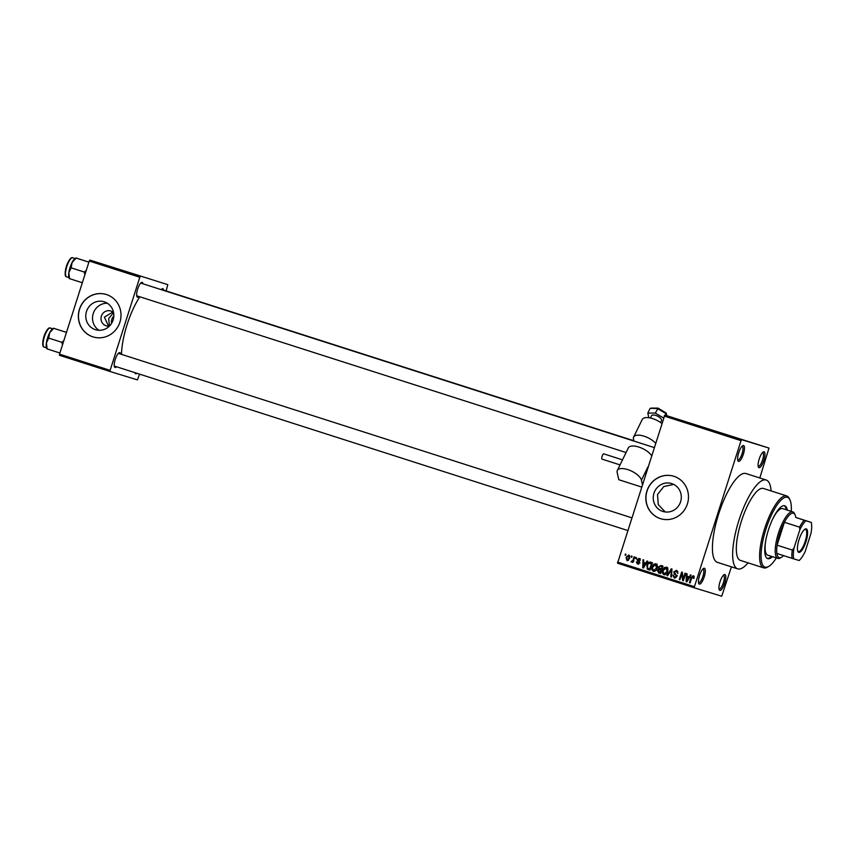 <?xml version="1.0" encoding="UTF-8"?>
<svg xmlns="http://www.w3.org/2000/svg" width="854" height="854" viewBox="0 0 854 854"><rect width="100%" height="100%" fill="white"/><g stroke="black" fill="none" stroke-linecap="round" stroke-linejoin="round"><path stroke-width="1.28" d="M704.411 568.252A8.326 2.434 -72.2 0 1 704.198 576.898A8.326 2.434 -72.2 0 1 699.341 584.125A8.326 2.434 -72.2 0 1 698.743 583.517A8.326 2.434 -72.2 0 1 699.554 575.447A8.326 2.434 -72.2 0 1 703.589 568.401A8.326 2.434 -72.2 0 1 704.411 568.252M698.508 582.663A7.216 2.114 107.8 0 0 698.657 582.738A7.216 2.114 107.8 0 0 702.874 576.493A7.216 2.114 107.8 0 0 703.066 568.988A7.216 2.114 107.8 0 0 703.055 568.988A7.216 2.114 107.8 0 0 702.906 568.956M743.578 445.51A8.326 2.434 -72.2 0 1 743.375 454.157A8.326 2.434 -72.2 0 1 738.518 461.384A8.326 2.434 -72.2 0 1 737.92 460.765A8.326 2.434 -72.2 0 1 738.731 452.705A8.326 2.434 -72.2 0 1 742.756 445.66A8.326 2.434 -72.2 0 1 743.578 445.51M737.685 459.922A7.216 2.114 107.8 0 0 737.835 459.996A7.216 2.114 107.8 0 0 742.051 453.752A7.216 2.114 107.8 0 0 742.233 446.247L742.233 446.247A7.216 2.114 107.8 0 0 742.073 446.215M764.074 451.787A8.326 2.434 -72.2 0 1 763.871 460.445A8.326 2.434 -72.2 0 1 759.003 467.661A8.326 2.434 -72.2 0 1 758.405 467.053A8.326 2.434 -72.2 0 1 759.217 458.982A8.326 2.434 -72.2 0 1 763.252 451.947A8.326 2.434 -72.2 0 1 764.074 451.787M758.171 466.209A7.216 2.114 107.8 0 0 758.32 466.273A7.216 2.114 107.8 0 0 758.331 466.284A7.216 2.114 107.8 0 0 762.537 460.039A7.216 2.114 107.8 0 0 762.729 452.524A7.216 2.114 107.8 0 0 762.718 452.524A7.216 2.114 107.8 0 0 762.569 452.503M724.897 574.529A8.326 2.434 -72.2 0 1 724.694 583.186A8.326 2.434 -72.2 0 1 719.837 590.402A8.326 2.434 -72.2 0 1 719.239 589.794A8.326 2.434 -72.2 0 1 720.05 581.723A8.326 2.434 -72.2 0 1 724.075 574.689A8.326 2.434 -72.2 0 1 724.897 574.529M719.004 588.95A7.216 2.114 107.8 0 0 719.153 589.025A7.216 2.114 107.8 0 0 723.37 582.78A7.216 2.114 107.8 0 0 723.562 575.265A7.216 2.114 107.8 0 0 723.551 575.265A7.216 2.114 107.8 0 0 723.391 575.244M111.586 323.335A7.771 7.44 107 0 1 113.817 316.055M109.451 326.036L108.693 318.531L113.582 312.639A7.771 7.44 -73 0 0 101.37 316.172A7.771 7.44 -73 0 0 109.472 326.036M671.724 483.588A14.614 13.974 -73 0 0 671.564 483.535A14.614 13.974 -73 0 0 653.94 493.324A14.614 13.974 -73 0 0 662.832 511.439A14.614 13.974 -73 0 0 662.992 511.482A14.614 13.974 -73 0 0 680.617 501.693A14.614 13.974 -73 0 0 671.724 483.588M673.721 484.41L663.804 486.545L657.516 494.509L658.274 504.639L665.266 511.973M673.913 476.308A22.215 21.243 -73 0 0 673.667 476.233A22.215 21.243 -73 0 0 646.884 491.114A22.215 21.243 -73 0 0 660.398 518.634A22.215 21.243 -73 0 0 660.644 518.709A22.215 21.243 -73 0 0 687.427 503.828A22.215 21.243 -73 0 0 673.913 476.308M673.731 476.254A22.215 21.243 -73 0 0 647.001 491.189A22.215 21.243 -73 0 0 660.526 518.677A22.215 21.243 -73 0 0 660.708 518.73M116.507 366.761A7.771 2.274 -72.2 0 1 115.055 367.455A7.771 2.274 -72.2 0 1 114.5 366.889A7.771 2.274 -72.2 0 1 115.258 359.363A7.771 2.274 -72.2 0 1 119.016 352.787A7.771 2.274 -72.2 0 1 119.784 352.649A7.771 2.274 -72.2 0 1 120.563 354.058M631.682 517.78L118.439 353.385A6.661 1.954 107.8 0 0 118.439 353.375A6.661 1.954 107.8 0 0 118.332 353.353M136.896 373.294A7.771 2.274 -72.2 0 1 135.669 373.785A7.771 2.274 -72.2 0 1 135.113 373.209A7.771 2.274 -72.2 0 1 134.943 372.664M138.924 296.498A7.771 2.274 -72.2 0 1 137.483 297.203A7.771 2.274 -72.2 0 1 136.918 296.626A7.771 2.274 -72.2 0 1 137.675 289.1A7.771 2.274 -72.2 0 1 141.444 282.535A7.771 2.274 -72.2 0 1 142.202 282.386A7.771 2.274 -72.2 0 1 142.992 283.806M654.111 447.528L140.867 283.122A6.661 1.954 107.8 0 0 140.857 283.122A6.661 1.954 107.8 0 0 140.75 283.101M161.182 289.634A7.771 2.274 -72.2 0 1 162.057 288.855A7.771 2.274 -72.2 0 1 162.826 288.705A7.771 2.274 -72.2 0 1 163.605 290.125M633.86 440.749L161.481 289.442A6.661 1.954 107.8 0 0 161.47 289.442A6.661 1.954 107.8 0 0 161.363 289.421M771.087 490.911A46.65 13.643 107.8 0 0 766.166 480.012A46.65 13.643 107.8 0 0 738.923 520.353A46.65 13.643 107.8 0 0 737.707 568.86A46.65 13.643 107.8 0 0 737.749 568.881A46.65 13.643 107.8 0 0 748.04 562.839M745.98 473.543A46.65 13.643 107.8 0 0 745.937 473.532A46.65 13.643 107.8 0 0 745.894 473.511A46.65 13.643 107.8 0 0 718.694 513.873A46.65 13.643 107.8 0 0 717.477 562.38A46.65 13.643 107.8 0 0 717.52 562.402M139.875 296.797A42.209 12.34 107.8 0 0 121.514 354.367M99.032 330.295A14.614 13.974 107 0 1 93.182 313.706A14.614 13.974 107 0 1 107.316 303.245M108.565 326.132L104.359 317.165L112.867 312.02M104.252 301.814A14.614 13.974 -73 0 0 104.092 301.761A14.614 13.974 -73 0 0 86.467 311.561A14.614 13.974 -73 0 0 95.36 329.665A14.614 13.974 -73 0 0 95.52 329.708A14.614 13.974 -73 0 0 113.144 319.919A14.614 13.974 -73 0 0 104.252 301.814M106.43 294.534A22.215 21.243 -73 0 0 106.195 294.459A22.215 21.243 -73 0 0 79.411 309.34A22.215 21.243 -73 0 0 92.926 336.86A22.215 21.243 -73 0 0 93.171 336.935A22.215 21.243 -73 0 0 119.955 322.054A22.215 21.243 -73 0 0 106.43 294.534M106.248 294.481A22.215 21.243 -73 0 0 79.518 309.415A22.215 21.243 -73 0 0 93.054 336.903A22.215 21.243 -73 0 0 93.225 336.956M631.106 557.064L631.448 556.007L632.088 556.221L631.757 557.278L631.106 557.064L631.757 557.267M633.134 559.626L634.02 556.84L634.661 557.043L632.942 562.423L632.302 562.22L632.579 561.366L631.501 562.071L630.989 561.59L633.775 559.829M635.525 558.484L635.856 557.427L636.508 557.63L636.166 558.687L635.525 558.484L636.166 558.676M636.988 559.594L639.102 558.356L640.116 560.587L638.813 559.114L637.682 559.669L639.294 562.871L637.351 563.95L636.347 561.932L637.575 563.17L638.611 562.775L636.988 559.594L637.65 559.797M645.784 563.042L647.044 561.003L647.727 561.227L643.404 568.006L642.72 567.782L643.03 559.722L643.702 559.936L643.564 562.327L646.435 563.245M655.851 563.715L657.324 565.476L657.153 568.22C656.619 570.365 655.37 571.401 653.417 571.315C651.805 570.269 651.389 568.732 652.157 566.714L653.641 564.259L655.851 563.715M666.419 567.109L667.903 568.86L667.721 571.604C667.187 573.749 665.949 574.785 663.996 574.71C662.384 573.653 661.967 572.127 662.725 570.109L664.22 567.654L666.419 567.109M693.256 575.703L694.099 576.546L693.918 578.457L693.245 578.35L692.957 576.557L692.082 576.898L690.053 582.951L689.413 582.738L691.014 577.71L693.256 575.703M617.559 562.06L694.43 586.687L694.409 587.84L617.527 563.213L664.807 415.076L769.006 448.072L741.678 439.703L741.037 440.664L664.156 416.037M694.43 586.687L741.037 440.664M689.189 576.941L690.448 574.913L691.132 575.126L686.808 581.905L686.125 581.691L686.435 573.621L687.107 573.845L686.968 576.236L689.84 577.144M683.168 579.108L685.057 573.183L685.698 573.386L683.339 580.795L682.656 580.581L681.834 573.771L679.933 579.706L679.293 579.503L681.652 572.095L682.346 572.319L683.168 579.108L683.808 579.311M674.468 577.101L676.058 576.301L676.09 575.489L674.244 573.92L673.827 571.849L676.517 570.344L677.852 573.525L676.187 571.187L674.479 572.041L676.688 576.535L674.212 577.977L672.973 575.148L674.468 577.101L676.08 577.571M666.942 575.543L671.329 568.785L671.959 568.988L671.5 577.005L670.828 576.792L671.404 569.767L667.614 575.756L666.942 575.543L667.614 575.756M658.338 567.024L660.996 565.476L662.992 566.117L660.622 573.525L658.626 572.885L657.452 570.451L658.637 569.116L658.338 567.024L661.242 569.372L662.063 566.778L660.003 566.213L658.989 567.227M646.894 565.081C647.396 562.925 648.613 561.932 650.524 562.124L652.413 562.722L650.054 570.13L647.268 569.095L646.894 565.081L647.545 565.284L647.674 568.252L649.68 569.063L651.495 563.384L648.367 563.576L647.535 565.305M626.067 557.32L628.768 555.047L629.665 558.409L626.985 560.63L626.067 557.32L626.708 557.513M625.043 555.121L625.374 554.065L626.025 554.267L625.683 555.335L625.043 555.121L625.683 555.324M694.409 587.84L721.726 596.209L731.44 566.853M759.804 477.973L769.006 448.072M676.122 418.663L679.645 419.794L676.101 418.673M680.531 420.083L681.481 420.381L680.531 420.083M682.015 420.552L682.976 420.873M684.47 421.342L683.808 421.129M682.068 420.584L682.656 420.766M690.822 423.381L687.897 422.463L690.822 423.381M700.824 426.573L697.227 425.441L700.824 426.573M711.403 429.957L707.806 428.825L711.403 429.968M738.24 438.561L734.579 437.419L738.24 438.561M664.807 415.076L741.678 439.703M734.226 437.28L731.302 436.362L734.226 437.28M728.302 435.401L724.459 434.174L728.302 435.401M718.769 432.337L719.623 432.615M712.108 430.213L711.147 429.882M671.116 417.072L672.109 417.392M673.742 417.905L674.713 418.225M110.081 371.511L59.502 355.307L59.534 354.154L110.113 370.358L110.081 371.511L137.409 379.891L139.576 374.148M166.135 290.936L167.8 284.66L89.894 260.075L167.8 284.66M110.113 370.358L139.821 277.24L89.254 261.036L89.894 260.075M59.534 354.154L89.254 261.036M140.472 276.28L139.821 277.24M114.265 366.024A6.661 1.954 107.8 0 0 114.372 366.078A6.661 1.954 107.8 0 0 114.383 366.078L627.637 530.483M136.693 295.772A6.661 1.954 107.8 0 0 136.8 295.815L626.078 452.545M766.166 480.012A46.65 13.643 107.8 0 0 766.123 479.991L745.937 473.532M698.839 425.965L701.582 426.829L698.839 425.965M701.582 426.829L700.579 426.498M694.836 424.684L692.615 423.958L694.836 424.684M689.125 422.847L690.352 423.232L689.125 422.847M671.778 417.275L672.344 417.478M674.073 418.012L673.496 417.819M694.163 576.93L692.957 576.557L693.822 576.034M690.053 582.94L689.413 582.738M686.808 581.894L686.125 581.691M687.555 577.368L687.587 576.429M688.698 577.742L686.904 577.165L686.669 581.008L688.698 577.742L686.904 577.165M688.078 579.909L687.406 579.706M687.256 581.19L686.669 581.008M683.339 580.784L682.656 580.581M682.549 573.984L681.834 573.771M679.933 579.695L679.293 579.503M677.959 571.849L676.187 571.187M674.884 578.083L674.137 576.962M673.635 575.35L672.973 575.148M675.727 577.496L674.5 577.112M676.699 576.503L676.058 576.301M676.816 575.703L676.09 575.489M677.339 575.863L674.244 573.92M675.482 574.304L675.002 573.482M674.479 572.041L673.827 571.849M675.77 571.102L677.083 570.6M671.5 576.994L670.828 576.792M664.679 574.806L663.825 573.61M663.377 570.301L662.725 570.109M665.245 567.963L664.22 567.654M665.458 568.027L667.668 567.483M667.817 568.572L666.152 567.974L663.366 570.333L663.099 572.095L664.263 573.835L667.081 571.39L666.152 567.974M664.263 573.835L666.045 574.294M667.732 571.582L667.081 571.39M660.633 573.504L658.626 572.885M659.864 573.258L658.69 570.835M658.103 570.653L657.452 570.451M659.416 569.757L658.637 569.116M659.886 569.501L659.469 568.764M660.259 566.223L661.903 565.764M662.063 566.778L660.708 566.341M661.615 570.429L659.053 569.703L658.135 570.536L660.259 572.447L660.964 570.237L659.053 569.703M660.9 572.65L660.259 572.447M661.604 570.429L660.964 570.237M661.882 569.565L661.242 569.372M654.1 571.422L653.246 570.226M652.798 566.917L652.157 566.714M654.666 564.579L653.641 564.259M654.879 564.643L657.089 564.099M657.238 565.177L655.573 564.59L652.787 566.949L652.531 568.711L653.684 570.451L656.512 567.995L655.573 564.59M653.684 570.451L655.466 570.91M657.153 568.198L656.512 567.995M650.054 570.12L647.268 569.095M648.517 569.469L647.887 568.412M649.648 562.882L651.442 562.412M651.495 563.384L650.332 563.01M650.332 569.255L649.68 569.063M643.404 567.995L642.72 567.782M644.151 563.459L644.183 562.53M645.293 563.843L643.5 563.266L643.265 567.109L645.293 563.843L643.5 563.266M644.674 566.01L644.001 565.796M643.852 567.291L643.265 567.109M640.158 559.53L638.813 559.114M638.589 564.323L637.586 562.306M637.009 562.124L636.347 561.932M639.849 563.16L637.575 563.17M639.251 562.978L638.611 562.775M639.368 562.519L638.546 562.263M639.785 562.647L638.237 559.978L640.34 558.74M632.953 562.423L632.302 562.22M633.22 561.558L632.601 561.356M632.077 561.921L630.989 561.59M633.903 561.067L631.843 561.121M633.422 560.929L632.654 560.694M627.669 560.694L627.146 559.829M628.405 555.783L629.323 555.356M629.836 556.221L628.501 555.805L626.719 557.47L627.242 559.861L629.024 558.206L628.501 555.805M627.242 559.861L628.576 560.267M629.665 558.409L629.024 558.206M787.345 510.116A27.766 8.124 107.8 0 0 784.687 505.771A27.766 8.124 107.8 0 0 768.472 529.79A27.766 8.124 107.8 0 0 767.746 558.655A27.766 8.124 107.8 0 0 767.767 558.665A27.766 8.124 107.8 0 0 772.432 556.659M791.274 511.375A36.658 10.718 107.8 0 0 789.982 499.974A36.658 10.718 107.8 0 0 787.356 497.295A36.658 10.718 107.8 0 0 765.963 529.074A36.658 10.718 107.8 0 0 765.067 567.131A36.658 10.718 107.8 0 0 768.685 566.448A36.658 10.718 107.8 0 0 776.371 557.918M768.685 566.448L767.447 567.163A37.768 11.038 -72.2 0 1 763.722 567.867A37.768 11.038 -72.2 0 1 763.679 567.857A37.768 11.038 -72.2 0 1 764.672 528.583A37.768 11.038 -72.2 0 1 786.683 495.918A37.768 11.038 -72.2 0 1 786.726 495.928A37.768 11.038 -72.2 0 1 789.384 498.672L789.982 499.974M786.726 495.928L763.455 488.477A37.768 11.038 107.8 0 0 763.455 488.477A37.768 11.038 107.8 0 0 763.423 488.456A37.768 11.038 107.8 0 0 741.4 521.132A37.768 11.038 107.8 0 0 740.418 560.405A37.768 11.038 107.8 0 0 740.461 560.416M767.778 555.164A24.435 7.142 -72.2 0 1 767.746 555.164A24.435 7.142 -72.2 0 1 765.878 539.792M772.208 520.033A24.435 7.142 -72.2 0 1 782.627 508.61A24.435 7.142 -72.2 0 1 782.659 508.621L792.768 511.856A24.435 7.142 -72.2 0 1 794.498 513.638L795.095 514.941A23.325 6.821 107.8 0 0 789.053 515.378A23.325 6.821 107.8 0 0 784.399 522.296A23.325 6.821 107.8 0 0 779.809 533.451A23.325 6.821 107.8 0 0 777.087 545.183A23.325 6.821 107.8 0 0 776.894 553.467A23.325 6.821 107.8 0 0 781.538 557.235A23.325 6.821 107.8 0 0 783.545 555.602M767.255 558.441A27.766 8.124 107.8 0 0 771.418 556.338M786.331 509.795A27.766 8.124 107.8 0 0 784.164 505.664M53.471 328.224L52.873 328.566A10.814 3.16 -72.2 0 0 49.681 332.718A10.814 3.16 107.8 0 0 47.632 337.736A10.814 3.16 107.8 0 0 46.394 343.02L48.689 338.088L49.681 332.718L53.727 328.32L66.484 332.366M66.473 332.409L53.941 328.363M63.869 340.565L61.83 342.294L48.689 338.088M61.83 342.294L62.491 344.888M59.897 353.001L47.151 348.923L46.394 343.02A10.814 3.16 107.8 0 0 46.596 348.176L46.895 348.827M805.962 541.692A12.33 3.608 -72.2 0 1 797.882 551.481A12.33 3.608 -72.2 0 1 799.066 539.579A12.33 3.608 -72.2 0 1 805.044 529.117A12.33 3.608 -72.2 0 1 805.962 541.692M797.721 551.043A11.657 3.405 107.8 0 0 798.351 551.545A11.657 3.405 107.8 0 0 805.173 541.447A11.657 3.405 107.8 0 0 805.461 529.341A11.657 3.405 107.8 0 0 804.66 529.384M781.538 557.235L780.3 557.95A24.435 7.142 -72.2 0 1 777.866 558.399A24.435 7.142 -72.2 0 1 778.485 533.035A24.435 7.142 -72.2 0 1 792.768 511.856M799.568 527.153L784.399 522.296L777.087 545.183L792.266 550.04L793.985 548.151A22.215 6.49 107.8 0 0 793.729 558.858L799.141 560.512A22.215 6.49 107.8 0 0 805.162 551.577L811.044 533.131A22.215 6.49 107.8 0 0 811.3 522.424L805.888 520.759A22.215 6.49 107.8 0 0 799.867 529.704L799.568 527.153A23.325 6.821 -72.2 0 1 804.222 520.235L795.768 517.439A23.325 6.821 107.8 0 0 795.095 514.941M811.3 522.424L795.768 517.439M804.222 520.235L805.888 520.759M799.867 529.704L793.985 548.151M793.729 558.858L792.064 558.335A23.325 6.821 -72.2 0 1 792.266 550.04M776.894 553.467L792.064 558.335M86.297 270.302L84.247 272.031L84.909 274.625M84.247 272.031L71.117 267.825L72.11 262.456L76.145 258.057L88.901 262.146L76.369 258.111M82.326 282.749L69.569 278.66L68.822 272.757L71.117 267.825M75.889 257.972L75.301 258.314A10.814 3.16 107.8 0 0 72.11 262.456A10.814 3.16 107.8 0 0 68.822 272.757A10.814 3.16 107.8 0 0 69.025 277.913L69.313 278.564M650.417 418.012L651.485 415.823A5.551 2.37 26.1 0 1 656.683 415.759A5.551 2.37 26.1 0 1 661.54 419.88A5.551 2.37 26.1 0 1 661.466 420.702L660.58 422.506M620.036 464.896L602.059 459.132A2.775 0.811 -72.2 0 1 601.803 458.747A2.775 0.811 -72.2 0 1 602.348 455.641A2.775 0.811 -72.2 0 1 603.757 453.848L622.502 459.858M661.807 423.413A13.333 5.69 -153.9 0 0 642.229 419.506L633.636 437.077A13.333 5.69 -153.9 0 0 633.476 439.052L633.924 441.059M655.52 443.098A13.333 5.69 -153.9 0 0 643.062 435.892A13.333 5.69 -153.9 0 0 633.636 437.077M648.677 416.955L648.325 417.67M642.357 484.357L641.429 480.215A13.333 5.69 -153.9 0 0 629.793 470.33A13.333 5.69 -153.9 0 0 617.314 470.469A13.333 5.69 -153.9 0 0 617.154 472.433L618.787 479.724L641.503 487.004M651.538 455.588A13.333 5.69 -153.9 0 0 639.07 447.122A13.333 5.69 -153.9 0 0 628.341 447.912L617.314 470.469M658.114 408.308L655.317 413.08L663.537 417.99M665.693 412.845L666.195 413.752L657.527 408.564L651.538 408.308L650.011 408.564L647.802 413.08L655.317 413.08M666.622 415.631L666.195 413.752L665.447 415.268M648.848 417.734L647.802 413.08M691.655 577.912L691.014 577.71M676.475 575.052L675.236 574.667M671.831 571.177L671.287 571.016M649.488 569.938L648.239 569.554M639.155 562.103L637.906 561.718M43.308 345.913A9.33 2.733 -72.2 0 1 44.002 336.572C46.586 329.954 48.678 327.114 50.269 328.043A9.992 2.925 107.8 0 0 44.429 336.711A9.992 2.925 107.8 0 0 44.173 347.087L46.458 347.824M44.173 347.087C42.348 346.927 42.284 343.425 43.97 336.561A9.33 2.733 -72.2 0 1 48.881 328.502M66.847 266.448A9.992 2.925 107.8 0 0 66.591 276.824C64.765 276.675 64.701 273.163 66.398 266.309C69.526 257.748 72.046 257.139 72.686 257.791A9.992 2.925 107.8 0 0 66.847 266.448M65.726 275.65A9.33 2.733 -72.2 0 1 66.431 266.309A9.33 2.733 -72.2 0 1 71.309 258.239M641.429 480.215L647.908 466.967M737.707 568.86L717.477 562.38M659.683 569.821L660.921 570.205M763.679 567.857L740.418 560.405M50.269 328.043L52.564 328.779M777.866 558.399L767.746 555.164M66.591 276.824L68.886 277.561M72.686 257.791L74.981 258.516M657.943 408.105L650.823 408.105M666.067 412.941L658.007 408.127M666.835 415.695L666.28 413.24"/></g></svg>
